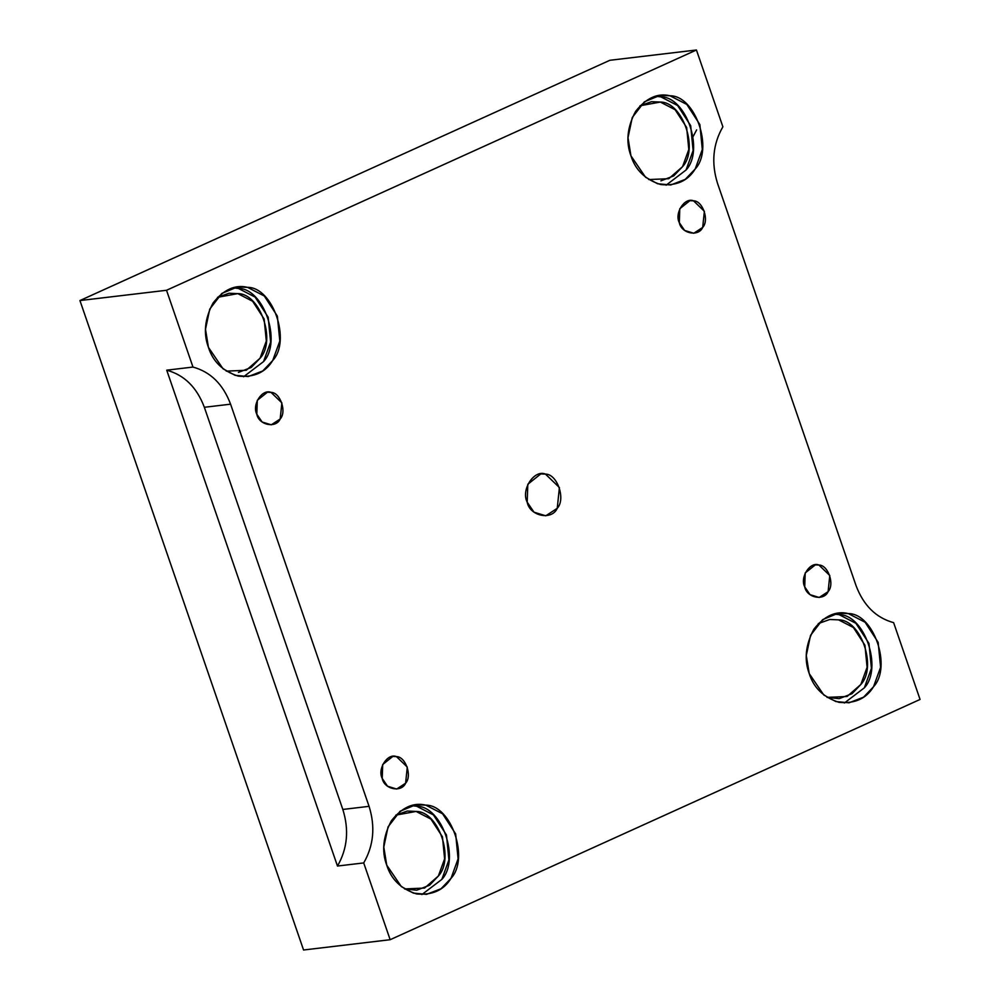 <?xml version="1.0" encoding="UTF-8"?>
<svg xmlns="http://www.w3.org/2000/svg" width="1000" height="1000" viewBox="0 0 1000 1000"><rect width="100%" height="100%" fill="white"/><g stroke="black" fill="none" stroke-linecap="round" stroke-linejoin="round"><path stroke-width="1.5" d="M256.812 414.212L262.113 422L271.275 424.825L280.188 418.988L281.875 402.85L271.025 392.388L267.413 392.238L257.288 400.3L256.812 414.212C251.775 404.65 262.225 388.612 271.025 392.388C280.238 392.3 286.962 411.838 280.188 418.988C276.012 428.663 258.837 425.15 256.812 414.212M804.725 586.862L810.025 594.65L819.188 597.487L828.1 591.65L829.788 575.5L818.938 565.037L815.312 564.888L805.2 572.95L804.725 586.862C799.688 577.3 810.138 561.263 818.938 565.037C828.15 564.95 834.875 584.487 828.1 591.65C823.925 601.312 806.75 597.8 804.725 586.862M679.312 222.65L684.613 230.438L693.775 233.263L702.688 227.425L704.375 211.287L693.525 200.825L689.9 200.675L679.788 208.725L679.312 222.65C674.275 213.088 684.725 197.05 693.525 200.825C702.738 200.725 709.463 220.275 702.688 227.425C698.512 237.087 681.338 233.575 679.312 222.65M166.725 370.175L337.475 866.038C347.425 848.725 349.212 829.862 342.825 809.45L204.35 407.287C196.85 387.375 184.312 375 166.725 370.175L192.975 367.062L166.525 290.275L696.438 50L722.887 126.788C712.925 144.1 711.15 162.963 717.537 183.388L856.012 585.538C863.5 605.462 876.05 617.825 893.625 622.65L920.062 699.45L390.15 939.712L303.562 950L79.938 300.55L609.85 60.287L696.438 50L609.85 60.287L79.938 300.55L166.525 290.275L79.938 300.55L303.562 950L390.15 939.712L363.713 862.925L337.475 866.038L166.725 370.175C184.312 375 196.85 387.375 204.35 407.287L230.588 404.175C223.088 384.263 210.55 371.887 192.975 367.062L166.725 370.175M527.188 502.163L534 512.175L545.788 515.812L557.238 508.312L559.412 487.55L545.462 474.1L540.812 473.9L527.8 484.275L527.188 502.163C520.712 489.862 534.138 469.25 545.462 474.1C557.3 473.975 565.962 499.113 557.238 508.312C551.875 520.737 529.788 516.225 527.188 502.163M386.737 865.175L401.312 886.575L413.35 893.1L426.512 894.362L441.05 888.75L451.025 878.312L458.1 858.825L455.662 833.913L442.6 813.812L425.825 805.15L415.875 804.725L400.138 811.213L388.05 826.888L383.787 847.075L386.737 865.175C381.5 851.25 383.05 836.45 391.375 820.775C402.013 807.35 413.5 802.138 425.825 805.15C451.163 804.887 469.663 858.637 451.025 878.312C443.812 890.188 432.325 895.387 416.562 893.938C401.15 889.025 391.213 879.438 386.737 865.175M411.325 805.612L416.65 806.237L433.425 814.9L446.475 835.013L448.925 859.925L441.838 879.4L421.887 894.562L441.838 879.4C460.487 859.725 441.975 805.975 416.65 806.237L411.325 805.612M395.8 815.138L416.1 811.438C438.475 811.2 454.812 858.662 438.35 876.038L424.562 888.062L404.562 888.938L416.712 890.212L429.538 885.25L438.35 876.038L444.613 858.838L442.45 836.838L430.913 819.075L416.1 811.438L407.312 811.05L395.8 815.138M809.225 673.6L823.812 695.013L835.837 701.538L849.013 702.8L863.55 697.188L873.525 686.737L880.6 667.262L878.15 642.35L865.1 622.25L848.325 613.587L838.375 613.162L822.638 619.65L810.55 635.325L806.287 655.5L809.225 673.6C804 659.675 805.55 644.887 813.863 629.212C824.513 615.775 836 610.575 848.325 613.587C873.662 613.325 892.163 667.075 873.525 686.737C866.312 698.612 854.825 703.825 839.062 702.362C823.65 697.45 813.713 687.862 809.225 673.6M833.825 614.05L839.15 614.675L855.913 623.337L868.975 643.438L871.425 668.35L864.338 687.837L844.388 703L864.338 687.837C882.975 668.162 864.475 614.412 839.15 614.675L833.825 614.05M838.6 619.862C860.975 619.625 877.312 667.1 860.85 684.475L847.062 696.5L827.05 697.375L839.212 698.65L852.038 693.688L860.85 684.475L867.1 667.275L864.938 645.263L853.413 627.513L838.6 619.862L829.812 619.487L818.288 623.575M630.938 155.8L645.525 177.213L657.55 183.738L670.725 184.988L685.25 179.375L695.225 168.938L702.312 149.462L699.862 124.55L686.812 104.438L670.037 95.787L660.075 95.35L644.35 101.85L632.263 117.525L628 137.7L630.938 155.8C625.712 141.875 627.25 127.075 635.575 111.412C646.213 97.975 657.7 92.762 670.037 95.787C695.362 95.512 713.875 149.262 695.225 168.938C688.012 180.812 676.525 186.025 660.763 184.562C645.35 179.65 635.413 170.062 630.938 155.8M655.525 96.25L660.85 96.875L677.625 105.538L690.675 125.638L693.125 150.55L686.038 170.025L666.087 185.188L686.038 170.025C704.688 150.363 686.175 96.613 660.85 96.875L655.525 96.25M660.913 180.85L673.75 175.888L682.55 166.663L688.812 149.462L686.65 127.463L675.125 109.712L660.312 102.062L651.513 101.688L640 105.775L660.312 102.062C682.675 101.825 699.025 149.3 682.55 166.663L668.763 178.7L648.763 179.562M208.438 347.362L223.025 368.775L235.05 375.3L248.225 376.562L262.75 370.95L272.725 360.5L279.812 341.025L277.362 316.112L264.312 296.012L247.537 287.35L237.575 286.925L221.85 293.412L209.762 309.088L205.5 329.263L208.438 347.362C203.212 333.438 204.75 318.65 213.075 302.975C223.713 289.538 235.2 284.337 247.537 287.35C272.863 287.087 291.375 340.838 272.725 360.5C265.525 372.388 254.037 377.587 238.263 376.125C222.862 371.213 212.913 361.625 208.438 347.362M233.025 287.812L238.35 288.438L255.125 297.1L268.175 317.2L270.625 342.113L263.538 361.6L243.588 376.763L263.538 361.6C282.188 341.925 263.675 288.175 238.35 288.438L233.025 287.812M238.412 372.413L251.25 367.45L260.05 358.237L266.312 341.037L264.15 319.037L252.625 301.275L237.812 293.625L229.013 293.25L217.5 297.337L237.812 293.625C260.175 293.387 276.525 340.863 260.05 358.237L246.262 370.262L226.262 371.138M696.637 129.913L693.188 136.4M369.062 806.338L230.588 404.175L204.35 407.287L342.825 809.45L369.062 806.338L342.825 809.45C349.212 829.862 347.425 848.725 337.475 866.038L363.713 862.925C373.663 845.612 375.45 826.75 369.062 806.338C375.45 826.75 373.663 845.612 363.713 862.925L390.15 939.712L920.062 699.45L893.625 622.65C876.05 617.825 863.5 605.462 856.012 585.538L717.537 183.388C711.15 162.963 712.925 144.1 722.887 126.788L696.438 50L166.525 290.275L192.975 367.062C210.55 371.887 223.088 384.263 230.588 404.175L369.062 806.338M382.225 778.438C377.188 768.863 387.638 752.825 396.438 756.612C405.65 756.513 412.375 776.062 405.6 783.213C401.425 792.875 384.25 789.362 382.225 778.438L387.525 786.213L396.688 789.05L405.6 783.213L407.287 767.062L396.438 756.612L392.812 756.45L382.7 764.513L382.225 778.438"/></g></svg>
